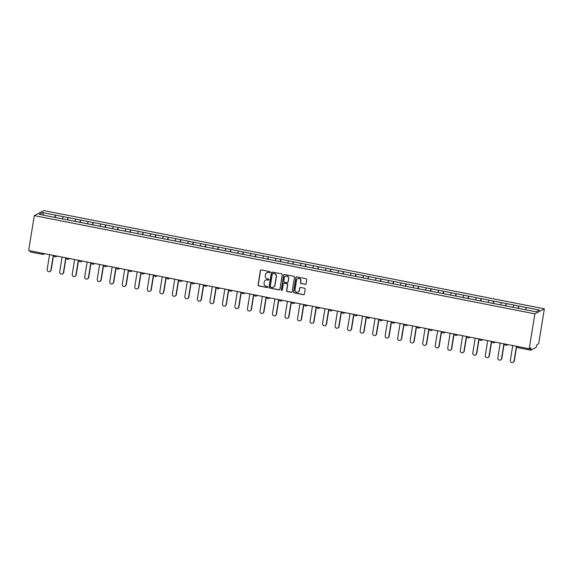 <?xml version="1.0" encoding="UTF-8"?>
<svg xmlns="http://www.w3.org/2000/svg" width="573" height="573" viewBox="0 0 573 573"><rect width="100%" height="100%" fill="white"/><g stroke="black" fill="none" stroke-linecap="round" stroke-linejoin="round"><path stroke-width="0.86" d="M270.127 272.239A0.573 0.552 -118 0 0 269.661 271.573L261.295 269.933A0.817 0.795 -118 0 0 260.378 270.578L258.051 284.953A0.817 0.795 -118 0 0 258.702 285.906L267.075 287.553A0.573 0.552 -118 0 0 267.72 287.102A0.573 0.552 -118 0 0 267.254 286.428L266.173 286.221A2.621 2.536 -118 0 1 264.067 283.169L264.26 281.973A2.621 2.536 -118 0 1 267.197 279.911L268.279 280.118A0.573 0.552 -118 0 0 268.923 279.667A0.573 0.552 -118 0 0 268.458 279.001L267.376 278.793A2.621 2.536 -118 0 1 265.27 275.742L265.464 274.539A2.621 2.536 -118 0 1 268.4 272.476L269.482 272.691A0.573 0.552 -118 0 0 270.127 272.239M305.158 284.351A0.817 0.795 -118 0 0 306.075 283.707L306.727 279.674A0.817 0.795 -118 0 0 306.068 278.722L296.778 276.895A0.817 0.795 -118 0 0 295.861 277.54L293.534 291.915A0.817 0.795 -118 0 0 294.193 292.867L303.482 294.694A0.817 0.795 -118 0 0 304.399 294.049L305.187 289.179A0.817 0.795 -118 0 0 304.535 288.226L300.553 287.445A0.817 0.795 -118 0 0 299.636 288.09L299.242 290.504A2.192 2.12 -118 0 1 295.904 291.829A2.192 2.12 -118 0 1 295.031 289.68L296.563 280.211A2.192 2.12 -118 0 1 299.908 278.886A2.192 2.12 -118 0 1 300.782 281.035L300.524 282.618A0.817 0.795 -118 0 0 301.183 283.571L305.352 284.251A0.817 0.795 -118 0 0 305.767 284.215M529.216 348.764L28.65 250.53L34.301 215.62L534.867 313.846L529.216 348.764L530.985 347.818L530.82 350.203L536.228 347.345L536.922 344.674L538.699 343.728L544.35 308.818L534.867 313.846M282.231 274.861A0.817 0.795 -118 0 0 281.572 273.908L272.282 272.089A0.817 0.795 -118 0 0 271.366 272.734L269.038 287.109A0.817 0.795 -118 0 0 269.697 288.061L278.987 289.888A0.817 0.795 -118 0 0 279.903 289.243L282.231 274.861M284.53 274.488L293.82 276.315A0.817 0.795 -118 0 1 294.479 277.268L292.151 291.65A0.817 0.795 -118 0 1 291.234 292.294L287.259 291.514A0.817 0.795 -118 0 1 286.6 290.554L287.546 284.724A0.817 0.795 -118 0 0 286.887 283.771L284.251 283.255A0.817 0.795 -118 0 0 283.327 283.9L282.346 289.967A0.573 0.552 -118 0 1 281.472 290.318A0.573 0.552 -118 0 1 281.243 289.752L283.614 275.133A0.817 0.795 -118 0 1 284.53 274.488M544.35 308.818L43.784 210.585L34.301 215.62M518.415 308.417L518.809 306.011L517.949 308.324M518.809 306.011L539.415 310.093L536.113 311.848L39.243 214.338L42.545 212.59L55.581 215.147L54.779 217.432M55.252 217.518L55.581 215.147M55.638 215.119L68.101 217.604L67.299 219.889M67.764 219.975L68.101 217.604M68.158 217.575L80.621 220.061L79.812 222.345M80.284 222.431L80.621 220.061M80.671 220.032L93.134 222.517L92.332 224.795M92.805 224.888L93.134 222.517M93.191 222.489L105.654 224.974L104.852 227.252M105.325 227.345L105.654 224.974M105.711 224.945L118.174 227.431L117.372 229.709M117.837 229.802L118.174 227.431M118.231 227.402L130.687 229.888L129.885 232.165M130.358 232.258L130.687 229.888M130.744 229.852L143.207 232.344L142.405 234.622M142.878 234.715L143.207 232.344M143.264 232.309L155.727 234.801L154.925 237.079M155.39 237.172L155.727 234.801M155.784 234.765L168.247 237.258L167.445 239.535M167.91 239.629L168.247 237.258M168.304 237.222L180.76 239.715L179.958 241.992M180.431 242.085L180.76 239.715M180.817 239.679L193.28 242.171L192.478 244.449M192.951 244.542L193.28 242.171M193.337 242.135L205.8 244.628L204.998 246.906M205.463 246.999L205.8 244.628M205.857 244.592L218.313 247.085L217.511 249.362M217.984 249.456L218.313 247.085M218.37 247.049L230.833 249.542L230.031 251.819M230.504 251.912L230.833 249.542M230.89 249.506L243.353 251.991L242.551 254.276M243.016 254.369L243.353 251.991M243.41 251.962L255.873 254.448L255.071 256.733M255.537 256.826L255.873 254.448M255.93 254.419L268.386 256.905L267.584 259.189M268.057 259.283L268.386 256.905M268.443 256.876L280.906 259.361L280.104 261.646M280.577 261.739L280.906 259.361M280.963 259.333L293.426 261.818L292.624 264.103M293.089 264.196L293.426 261.818M293.483 261.789L305.946 264.275L305.144 266.56M305.61 266.653L305.946 264.275M305.996 264.246L318.459 266.731L317.657 269.016M318.13 269.109L318.459 266.731M318.516 266.703L330.979 269.188L330.177 271.473M330.65 271.566L330.979 269.188M331.036 269.16L343.499 271.645L342.697 273.93M343.163 274.023L343.499 271.645M343.556 271.616L356.012 274.102L355.21 276.387M355.683 276.48L356.012 274.102M356.069 274.073L368.532 276.558L367.73 278.843M368.203 278.936L368.532 276.558M368.589 276.53L381.052 279.015L380.25 281.3M380.716 281.393L381.052 279.015M381.109 278.987L393.572 281.472L392.77 283.757M393.236 283.85L393.572 281.472M393.63 281.443L406.085 283.929L405.283 286.214M405.756 286.307L406.085 283.929M406.142 283.9L418.605 286.385L417.803 288.67M418.276 288.763L418.605 286.385M418.662 286.357L431.125 288.842L430.323 291.127M430.789 291.22L431.125 288.842M431.183 288.813L443.645 291.299L442.836 293.584M443.309 293.677L443.645 291.299M443.695 291.27L456.158 293.756L455.356 296.04M455.829 296.134L456.158 293.756M456.215 293.727L468.678 296.212L467.876 298.497M468.349 298.59L468.678 296.212M468.735 296.184L481.198 298.669L480.396 300.954M480.862 301.047L481.198 298.669M481.256 298.64L493.711 301.126L492.909 303.411M493.382 303.504L493.711 301.126M493.768 301.097L506.231 303.583L505.429 305.867M505.902 305.961L506.231 303.583M506.288 303.554L518.751 306.039M513.852 305.08L513.064 307.321M501.339 302.623L500.551 304.865M488.819 300.166L488.031 302.408M476.299 297.709L475.511 299.951M463.786 295.253L462.991 297.494M451.266 292.796L450.478 295.038M438.746 290.339L437.958 292.581M426.226 287.882L425.438 290.124M413.713 285.426L412.925 287.667M401.193 282.969L400.405 285.211M388.673 280.512L387.885 282.754M376.153 278.055L375.365 280.297M363.64 275.599L362.852 277.841M351.12 273.142L350.332 275.384M338.6 270.685L337.812 272.927M326.087 268.228L325.292 270.477M313.567 265.772L312.779 268.021M301.047 263.315L300.259 265.564M288.527 260.858L287.739 263.107M276.014 258.402L275.226 260.651M263.494 255.945L262.706 258.194M250.974 253.488L250.186 255.737M238.461 251.031L237.666 253.28M225.941 248.575L225.153 250.824M213.421 246.118L212.633 248.367M200.901 243.661L200.113 245.91M188.388 241.204L187.593 243.453M175.868 238.755L175.08 240.997M163.348 236.298L162.56 238.54M150.828 233.841L150.04 236.083M138.315 231.385L137.527 233.626M125.795 228.928L125.007 231.17M113.275 226.471L112.487 228.713M100.762 224.014L99.967 226.256M88.242 221.558L87.454 223.799M75.722 219.101L74.934 221.343M63.202 216.644L62.414 218.886M30.219 250.838L42.66 253.28M42.66 254.383L30.254 251.97L30.211 250.888M42.545 212.59L43.72 215.219M526.372 307.536L525.584 309.778M269.933 272.576A0.573 0.552 -118 0 1 269.668 272.59L268.587 272.376A2.621 2.536 -118 0 0 266.853 272.669M265.65 280.097A2.621 2.536 -118 0 1 267.383 279.81L268.465 280.018A0.573 0.552 -118 0 0 268.73 280.011M260.88 269.962A0.817 0.795 -118 0 0 260.565 270.477L258.237 284.853A0.817 0.795 -118 0 0 258.896 285.805L267.262 287.453A0.573 0.552 -118 0 0 267.527 287.438M271.867 272.118A0.817 0.795 -118 0 0 271.552 272.633L269.224 287.009A0.817 0.795 -118 0 0 269.883 287.961L279.18 289.788A0.817 0.795 -118 0 0 279.595 289.759M272.97 273.378A0.573 0.552 -118 0 0 272.325 273.83L270.277 286.45A0.573 0.552 -118 0 0 270.743 287.116L271.881 287.338A2.621 2.536 -118 0 0 274.818 285.275L276.215 276.652A2.621 2.536 -118 0 0 274.109 273.6L273.156 273.278A0.573 0.552 -118 0 0 272.705 273.385M273.622 287.044A2.621 2.536 -118 0 0 275.004 285.175L274.818 285.275M273.156 273.278L274.295 273.5A2.621 2.536 -118 0 1 276.408 276.551L275.004 285.175M283.836 283.284A0.817 0.795 -118 0 1 284.437 283.155L287.073 283.671A0.817 0.795 -118 0 1 287.732 284.623L286.786 290.454A0.817 0.795 -118 0 0 287.445 291.413L291.428 292.187A0.817 0.795 -118 0 0 291.843 292.158M284.115 274.524A0.817 0.795 -118 0 0 283.8 275.033L281.436 289.651A0.573 0.552 -118 0 0 282.152 290.31M288.527 278.671A2.192 2.12 -118 0 0 285.39 276.322A2.192 2.12 -118 0 0 284.308 277.848L283.771 281.185A0.817 0.795 -118 0 0 284.43 282.138L287.066 282.654A0.817 0.795 -118 0 0 287.983 282.009L288.713 278.571A2.192 2.12 -118 0 0 285.483 276.279M287.675 282.525A0.817 0.795 -118 0 0 288.176 281.909L287.983 282.009M288.713 278.571L288.176 281.909M297.738 278.643A2.192 2.12 -118 0 1 300.968 280.935L300.71 282.518A0.817 0.795 -118 0 0 301.369 283.47L305.352 284.251M298.261 291.972A2.192 2.12 -118 0 0 299.435 290.404L299.242 290.504M300.137 287.474A0.817 0.795 -118 0 0 299.829 287.99L299.435 290.404M296.363 276.924A0.817 0.795 -118 0 0 296.048 277.439L293.72 291.815A0.817 0.795 -118 0 0 294.379 292.767L303.676 294.594A0.817 0.795 -118 0 0 304.091 294.565M50.868 270.191L51.147 270.041A1.92 1.855 62 0 1 50.202 271.373L49.923 271.523A1.92 1.855 -118 0 0 50.868 270.191L53.268 255.365M49.579 254.634L47.172 269.46A1.92 1.855 -118 0 0 49.923 271.523M51.147 270.041L53.518 255.408M63.381 272.648L63.667 272.49A1.92 1.855 62 0 1 62.722 273.83L62.436 273.98A1.92 1.855 -118 0 0 63.381 272.648L65.788 257.814M62.092 257.091L59.692 271.917A1.92 1.855 -118 0 0 62.436 273.98M63.667 272.49L66.038 257.864M75.901 275.104L76.188 274.947A1.92 1.855 62 0 1 75.242 276.286L74.956 276.437A1.92 1.855 -118 0 0 75.901 275.104L78.3 260.271M74.612 259.548L72.212 274.374A1.92 1.855 -118 0 0 74.956 276.437M76.188 274.947L78.558 260.321M88.421 277.561L88.708 277.404A1.92 1.855 62 0 1 87.762 278.743L87.476 278.893A1.92 1.855 -118 0 0 88.421 277.561L90.821 262.728M87.132 262.004L84.725 276.831A1.92 1.855 -118 0 0 87.476 278.893M88.708 277.404L91.071 262.778M100.941 280.018L101.22 279.86A1.92 1.855 62 0 1 100.275 281.2L99.996 281.35A1.92 1.855 -118 0 0 100.941 280.018L103.341 265.184M99.645 264.461L97.245 279.287A1.92 1.855 -118 0 0 99.996 281.35M101.22 279.86L103.591 265.235M113.454 282.468L113.741 282.317A1.92 1.855 62 0 1 112.795 283.656L112.509 283.807A1.92 1.855 -118 0 0 113.454 282.468L115.861 267.641M112.165 266.918L109.765 281.744A1.92 1.855 -118 0 0 112.509 283.807M113.741 282.317L116.111 267.691M125.974 284.924L126.261 284.774A1.92 1.855 62 0 1 125.315 286.113L125.029 286.264A1.92 1.855 -118 0 0 125.974 284.924L128.373 270.098M124.685 269.374L122.285 284.201A1.92 1.855 -118 0 0 125.029 286.264M126.261 284.774L128.624 270.148M138.494 287.381L138.773 287.231A1.92 1.855 62 0 1 137.828 288.57L137.549 288.72A1.92 1.855 -118 0 0 138.494 287.381L140.894 272.555M137.205 271.831L134.798 286.658A1.92 1.855 -118 0 0 137.549 288.72M138.773 287.231L141.144 272.605M151.007 289.838L151.293 289.687A1.92 1.855 62 0 1 150.348 291.027L150.062 291.177A1.92 1.855 -118 0 0 151.007 289.838L153.414 275.011M149.718 274.288L147.318 289.114A1.92 1.855 -118 0 0 150.062 291.177M151.293 289.687L153.664 275.061M163.527 292.294L163.814 292.144A1.92 1.855 62 0 1 162.868 293.483L162.582 293.634A1.92 1.855 -118 0 0 163.527 292.294L165.926 277.468M162.238 276.745L159.838 291.571A1.92 1.855 -118 0 0 162.582 293.634M163.814 292.144L166.184 277.518M176.047 294.751L176.334 294.601A1.92 1.855 62 0 1 175.388 295.94L175.102 296.091A1.92 1.855 -118 0 0 176.047 294.751L178.447 279.925M174.758 279.201L172.358 294.028A1.92 1.855 -118 0 0 175.102 296.091M176.334 294.601L178.697 279.975M188.567 297.208L188.846 297.058A1.92 1.855 62 0 1 187.901 298.397L187.622 298.547A1.92 1.855 -118 0 0 188.567 297.208L190.967 282.382M187.278 281.658L184.871 296.485A1.92 1.855 -118 0 0 187.622 298.547M188.846 297.058L191.217 282.432M201.08 299.665L201.367 299.514A1.92 1.855 62 0 1 200.421 300.854L200.135 301.004A1.92 1.855 -118 0 0 201.08 299.665L203.487 284.838M199.791 284.115L197.391 298.941A1.92 1.855 -118 0 0 200.135 301.004M201.367 299.514L203.737 284.888M213.6 302.121L213.887 301.971A1.92 1.855 62 0 1 212.941 303.31L212.655 303.461A1.92 1.855 -118 0 0 213.6 302.121L216 287.295M212.311 286.572L209.911 301.398A1.92 1.855 -118 0 0 212.655 303.461M213.887 301.971L216.257 287.345M226.12 304.578L226.399 304.428A1.92 1.855 62 0 1 225.454 305.76L225.175 305.918A1.92 1.855 -118 0 0 226.12 304.578L228.52 289.752M224.831 289.028L222.424 303.855A1.92 1.855 -118 0 0 225.175 305.918M226.399 304.428L228.77 289.802M238.633 307.035L238.92 306.884A1.92 1.855 62 0 1 237.974 308.217L237.688 308.374A1.92 1.855 -118 0 0 238.633 307.035L241.04 292.209M237.344 291.485L234.944 306.311A1.92 1.855 -118 0 0 237.688 308.374M238.92 306.884L241.29 292.259M251.153 309.492L251.44 309.341A1.92 1.855 62 0 1 250.494 310.673L250.208 310.831A1.92 1.855 -118 0 0 251.153 309.492L253.553 294.665M249.864 293.942L247.464 308.768A1.92 1.855 -118 0 0 250.208 310.831M251.44 309.341L253.81 294.715M263.673 311.948L263.96 311.798A1.92 1.855 62 0 1 263.014 313.13L262.728 313.281A1.92 1.855 -118 0 0 263.673 311.948L266.073 297.122M262.384 296.399L259.984 311.225A1.92 1.855 -118 0 0 262.728 313.281M263.96 311.798L266.323 297.172M276.193 314.405L276.473 314.255A1.92 1.855 62 0 1 275.527 315.587L275.248 315.737A1.92 1.855 -118 0 0 276.193 314.405L278.593 299.579M274.904 298.855L272.497 313.682A1.92 1.855 -118 0 0 275.248 315.737M276.473 314.255L278.843 299.629M288.706 316.862L288.993 316.711A1.92 1.855 62 0 1 288.047 318.044L287.761 318.194A1.92 1.855 -118 0 0 288.706 316.862L291.113 302.035M287.417 301.312L285.017 316.138A1.92 1.855 -118 0 0 287.761 318.194M288.993 316.711L291.363 302.086M301.226 319.319L301.513 319.168A1.92 1.855 62 0 1 300.567 320.5L300.281 320.651A1.92 1.855 -118 0 0 301.226 319.319L303.626 304.492M299.937 303.769L297.537 318.595A1.92 1.855 -118 0 0 300.281 320.651M301.513 319.168L303.883 304.542M313.746 321.775L314.033 321.625A1.92 1.855 62 0 1 313.087 322.957L312.801 323.108A1.92 1.855 -118 0 0 313.746 321.775L316.146 306.949M312.457 306.226L310.05 321.052A1.92 1.855 -118 0 0 312.801 323.108M314.033 321.625L316.396 306.999M326.266 324.232L326.546 324.082A1.92 1.855 62 0 1 325.6 325.414L325.321 325.564A1.92 1.855 -118 0 0 326.266 324.232L328.666 309.406M324.97 308.682L322.57 323.509A1.92 1.855 -118 0 0 325.321 325.564M326.546 324.082L328.916 309.456M338.779 326.689L339.066 326.538A1.92 1.855 62 0 1 338.12 327.871L337.834 328.021A1.92 1.855 -118 0 0 338.779 326.689L341.186 311.862M337.49 311.139L335.09 325.965A1.92 1.855 -118 0 0 337.834 328.021M339.066 326.538L341.436 311.913M351.299 329.146L351.586 328.995A1.92 1.855 62 0 1 350.64 330.327L350.354 330.478A1.92 1.855 -118 0 0 351.299 329.146L353.699 314.319M350.01 313.596L347.61 328.422A1.92 1.855 -118 0 0 350.354 330.478M351.586 328.995L353.949 314.369M363.819 331.602L364.099 331.452A1.92 1.855 62 0 1 363.153 332.784L362.874 332.934A1.92 1.855 -118 0 0 363.819 331.602L366.219 316.776M362.53 316.052L360.123 330.879A1.92 1.855 -118 0 0 362.874 332.934M364.099 331.452L366.469 316.826M376.332 334.059L376.619 333.909A1.92 1.855 62 0 1 375.673 335.241L375.387 335.391A1.92 1.855 -118 0 0 376.332 334.059L378.739 319.233M375.043 318.509L372.643 333.336A1.92 1.855 -118 0 0 375.387 335.391M376.619 333.909L378.989 319.283M388.852 336.516L389.139 336.365A1.92 1.855 62 0 1 388.193 337.698L387.907 337.848A1.92 1.855 -118 0 0 388.852 336.516L391.252 321.689M387.563 320.966L385.163 335.792A1.92 1.855 -118 0 0 387.907 337.848M389.139 336.365L391.509 321.74M401.372 338.972L401.659 338.822A1.92 1.855 62 0 1 400.713 340.154L400.427 340.305A1.92 1.855 -118 0 0 401.372 338.972L403.772 324.146M400.083 323.423L397.683 338.249A1.92 1.855 -118 0 0 400.427 340.305M401.659 338.822L404.022 324.196M413.892 341.429L414.172 341.279A1.92 1.855 62 0 1 413.226 342.611L412.947 342.761A1.92 1.855 -118 0 0 413.892 341.429L416.292 326.603M412.603 325.879L410.196 340.706A1.92 1.855 -118 0 0 412.947 342.761M414.172 341.279L416.542 326.653M426.405 343.886L426.692 343.736A1.92 1.855 62 0 1 425.746 345.068L425.46 345.218A1.92 1.855 -118 0 0 426.405 343.886L428.812 329.06M425.116 328.336L422.716 343.163A1.92 1.855 -118 0 0 425.46 345.218M426.692 343.736L429.062 329.11M438.925 346.343L439.212 346.192A1.92 1.855 62 0 1 438.266 347.525L437.98 347.675A1.92 1.855 -118 0 0 438.925 346.343L441.325 331.516M437.636 330.793L435.236 345.619A1.92 1.855 -118 0 0 437.98 347.675M439.212 346.192L441.582 331.566M451.445 348.799L451.725 348.649A1.92 1.855 62 0 1 450.786 349.981L450.5 350.132A1.92 1.855 -118 0 0 451.445 348.799L453.845 333.973M450.156 333.25L447.749 348.076A1.92 1.855 -118 0 0 450.5 350.132M451.725 348.649L454.095 334.023M463.965 351.256L464.245 351.106A1.92 1.855 62 0 1 463.299 352.438L463.02 352.588A1.92 1.855 -118 0 0 463.965 351.256L466.365 336.43M462.669 335.706L460.269 350.533A1.92 1.855 -118 0 0 463.02 352.588M464.245 351.106L466.615 336.48M476.478 353.713L476.765 353.562A1.92 1.855 62 0 1 475.819 354.895L475.533 355.045A1.92 1.855 -118 0 0 476.478 353.713L478.885 338.887M475.189 338.163L472.789 352.989A1.92 1.855 -118 0 0 475.533 355.045M476.765 353.562L479.135 338.937M488.998 356.17L489.285 356.019A1.92 1.855 62 0 1 488.339 357.351L488.053 357.502A1.92 1.855 -118 0 0 488.998 356.17L491.398 341.343M487.709 340.62L485.31 355.446A1.92 1.855 -118 0 0 488.053 357.502M489.285 356.019L491.648 341.393M501.518 358.626L501.798 358.476A1.92 1.855 62 0 1 500.852 359.808L500.573 359.959A1.92 1.855 -118 0 0 501.518 358.626L503.918 343.8M500.229 343.077L497.822 357.903A1.92 1.855 -118 0 0 500.573 359.959M501.798 358.476L504.168 343.85M514.031 361.083L514.318 360.933A1.92 1.855 62 0 1 513.372 362.265L513.086 362.415A1.92 1.855 -118 0 0 514.031 361.083L516.438 346.257M512.742 345.533L510.342 360.36A1.92 1.855 -118 0 0 513.086 362.415M514.318 360.933L516.688 346.307M44.673 253.674L43.519 254.29A1.253 1.21 -118 0 1 42.739 254.405L42.653 253.33L43.541 253.452M530.784 350.175L518.379 347.761L530.82 350.203M518.343 346.629L530.777 349.122M517.598 346.479L518.336 346.679L518.379 347.761A1.253 1.253 0 0 1 517.369 346.436M30.254 251.97L42.696 254.412A1.253 1.253 0 0 0 43.519 254.29A1.253 1.21 -118 0 0 44.107 253.567M56.061 255.909L54.428 255.587M55.252 256.862A1.253 1.21 -118 0 0 56.627 256.016M68.574 258.366L66.948 258.043M67.772 259.318A1.253 1.21 -118 0 0 69.14 258.473M81.094 260.822L79.468 260.5M80.292 261.775A1.253 1.21 -118 0 0 81.66 260.93M93.614 263.279L91.981 262.957M92.812 264.232A1.253 1.21 -118 0 0 94.18 263.387M106.127 265.736L104.501 265.414M105.325 266.681A1.253 1.21 -118 0 0 106.693 265.843M118.647 268.193L117.021 267.87M117.845 269.138A1.253 1.21 -118 0 0 119.213 268.3M131.167 270.649L129.541 270.327M130.365 271.595A1.253 1.21 -118 0 0 131.733 270.757M143.687 273.106L142.054 272.784M142.885 274.052A1.253 1.21 -118 0 0 144.253 273.214M156.2 275.563L154.574 275.241M155.398 276.508A1.253 1.21 -118 0 0 156.766 275.67M168.72 278.02L167.094 277.697M167.918 278.965A1.253 1.21 -118 0 0 169.286 278.127M181.24 280.476L179.607 280.154M180.438 281.422A1.253 1.21 -118 0 0 181.806 280.584M193.753 282.933L192.127 282.611M192.951 283.879A1.253 1.21 -118 0 0 194.326 283.041M206.273 285.39L204.647 285.067M205.471 286.335A1.253 1.21 -118 0 0 206.839 285.497M218.793 287.847L217.167 287.524M217.991 288.792A1.253 1.21 -118 0 0 219.359 287.954M231.313 290.303L229.68 289.981M230.511 291.249A1.253 1.21 -118 0 0 231.879 290.411M243.826 292.76L242.2 292.438M243.024 293.705A1.253 1.21 -118 0 0 244.392 292.867M256.346 295.217L254.72 294.894M255.544 296.162A1.253 1.21 -118 0 0 256.912 295.324M268.866 297.674L267.233 297.351M268.064 298.619A1.253 1.21 -118 0 0 269.432 297.781M281.386 300.13L279.753 299.808M280.584 301.076A1.253 1.21 -118 0 0 281.952 300.238M293.899 302.587L292.273 302.265M293.097 303.532A1.253 1.21 -118 0 0 294.465 302.694M306.419 305.044L304.793 304.721M305.617 305.989A1.253 1.21 -118 0 0 306.985 305.151M318.939 307.493L317.306 307.178M318.137 308.446A1.253 1.21 -118 0 0 319.505 307.608M331.452 309.95L329.826 309.635M330.65 310.903A1.253 1.21 -118 0 0 332.018 310.065M343.972 312.407L342.346 312.092M343.17 313.359A1.253 1.21 -118 0 0 344.538 312.521M356.492 314.864L354.866 314.548M355.69 315.816A1.253 1.21 -118 0 0 357.058 314.978M369.012 317.32L367.379 317.005M368.21 318.273A1.253 1.21 -118 0 0 369.578 317.435M381.525 319.777L379.899 319.462M380.723 320.73A1.253 1.21 -118 0 0 382.091 319.892M394.045 322.234L392.419 321.919M393.243 323.186A1.253 1.21 -118 0 0 394.611 322.348M406.565 324.69L404.932 324.375M405.763 325.643A1.253 1.21 -118 0 0 407.131 324.805M419.085 327.147L417.452 326.832M418.276 328.1A1.253 1.21 -118 0 0 419.651 327.262M431.598 329.604L429.972 329.289M430.796 330.557A1.253 1.21 -118 0 0 432.164 329.719M444.118 332.061L442.492 331.746M443.316 333.013A1.253 1.21 -118 0 0 444.684 332.175M456.638 334.517L455.005 334.202M455.836 335.47A1.253 1.21 -118 0 0 457.204 334.632M469.151 336.974L467.525 336.659M468.349 337.927A1.253 1.21 -118 0 0 469.717 337.089M481.671 339.431L480.045 339.116M480.869 340.383A1.253 1.21 -118 0 0 482.237 339.545M494.191 341.888L492.558 341.572M493.389 342.84A1.253 1.21 -118 0 0 494.757 342.002M506.711 344.344L505.078 344.029M505.909 345.297A1.253 1.21 -118 0 0 507.277 344.459M54.206 255.544A1.253 1.253 0 0 0 56.039 256.747L57.193 256.131M66.719 258A1.253 1.253 0 0 0 68.559 259.204L69.713 258.588M79.239 260.457A1.253 1.253 0 0 0 81.08 261.66L82.233 261.044M91.759 262.914A1.253 1.253 0 0 0 93.592 264.117L94.746 263.501M104.279 265.371A1.253 1.253 0 0 0 106.112 266.574L107.266 265.958M116.792 267.827A1.253 1.253 0 0 0 118.632 269.024L119.786 268.415M129.312 270.284A1.253 1.253 0 0 0 131.145 271.48L132.306 270.871M141.832 272.741A1.253 1.253 0 0 0 143.665 273.937L144.819 273.328M154.345 275.198A1.253 1.253 0 0 0 156.185 276.394L157.339 275.785M166.865 277.654A1.253 1.253 0 0 0 168.706 278.85L169.859 278.242M179.385 280.111A1.253 1.253 0 0 0 181.218 281.307L182.372 280.698M191.905 282.568A1.253 1.253 0 0 0 193.738 283.764L194.892 283.155M204.418 285.025A1.253 1.253 0 0 0 206.259 286.221L207.412 285.612M216.938 287.481A1.253 1.253 0 0 0 218.771 288.677L219.932 288.069M229.458 289.938A1.253 1.253 0 0 0 231.291 291.134L232.445 290.525M241.978 292.395A1.253 1.253 0 0 0 243.811 293.591L244.965 292.982M254.491 294.851A1.253 1.253 0 0 0 256.332 296.048L257.485 295.439M267.011 297.308A1.253 1.253 0 0 0 268.844 298.504L269.998 297.896M279.531 299.765A1.253 1.253 0 0 0 281.364 300.961L282.518 300.352M292.044 302.222A1.253 1.253 0 0 0 293.885 303.418L295.038 302.809M304.564 304.678A1.253 1.253 0 0 0 306.405 305.875L307.558 305.266M317.084 307.135A1.253 1.253 0 0 0 318.917 308.331L320.071 307.722M329.604 309.592A1.253 1.253 0 0 0 331.438 310.788L332.591 310.179M342.117 312.049A1.253 1.253 0 0 0 343.958 313.245L345.111 312.636M354.637 314.505A1.253 1.253 0 0 0 356.47 315.702L357.631 315.093M367.157 316.962A1.253 1.253 0 0 0 368.991 318.158L370.144 317.549M379.677 319.419A1.253 1.253 0 0 0 381.511 320.615L382.664 320.006M392.19 321.876A1.253 1.253 0 0 0 394.031 323.072L395.184 322.456M404.71 324.332A1.253 1.253 0 0 0 406.544 325.528L407.697 324.912M417.23 326.789A1.253 1.253 0 0 0 419.064 327.985L420.217 327.369M429.743 329.239A1.253 1.253 0 0 0 431.584 330.442L432.737 329.826M442.263 331.695A1.253 1.253 0 0 0 444.096 332.899L445.257 332.283M454.783 334.152A1.253 1.253 0 0 0 456.617 335.355L457.77 334.739M467.303 336.609A1.253 1.253 0 0 0 469.137 337.812L470.29 337.196M479.816 339.066A1.253 1.253 0 0 0 481.657 340.269L482.81 339.653M492.336 341.522A1.253 1.253 0 0 0 494.17 342.726L495.33 342.11M504.856 343.979A1.253 1.253 0 0 0 506.69 345.182L507.843 344.566"/></g></svg>
